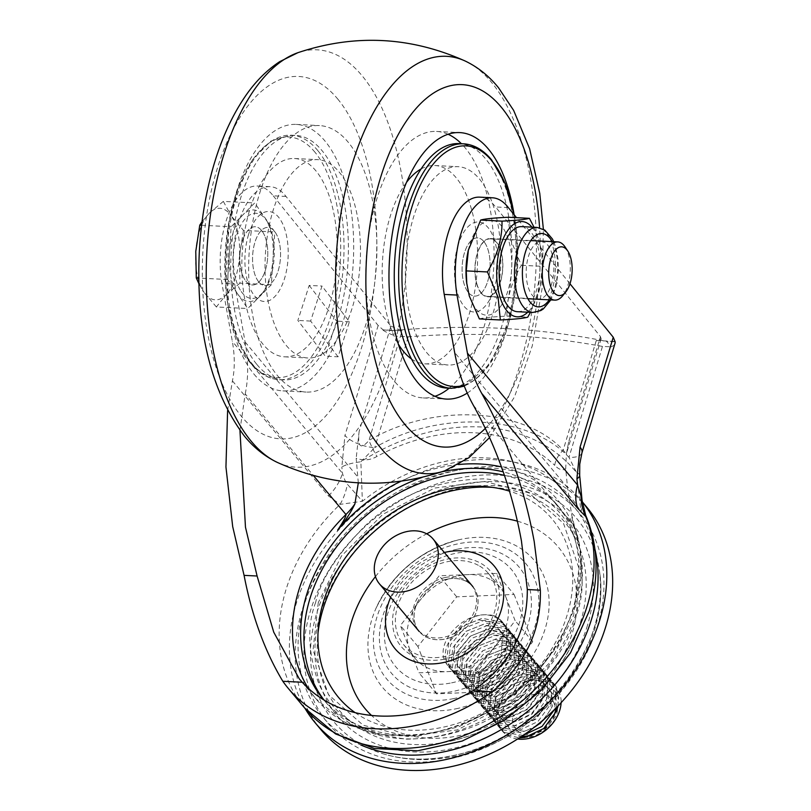 <?xml version="1.0" encoding="UTF-8"?>
<svg xmlns="http://www.w3.org/2000/svg" width="811" height="811" viewBox="0 0 811 811"><rect width="100%" height="100%" fill="white"/><g stroke="black" fill="none" stroke-linecap="round" stroke-linejoin="round"><path stroke-width="0.61" stroke-dasharray="4.05 3.04" d="M479.595 197.144A69.939 33.484 -87.1 0 1 494.598 205.751A69.939 33.484 -87.1 0 1 495.562 206.957L600.464 336.595L568.673 441.914L566.382 453.846L565.723 468.758L567.538 487.705L571.674 514.833L578.486 542.184L574.087 525.933L473.36 405.287M323.863 699.923A152.022 118.497 -39.9 0 0 460.202 724.953A152.022 118.497 -39.9 0 0 573.144 608.321A152.022 118.497 -39.9 0 0 556.539 504.219A152.022 118.497 -39.9 0 0 503.236 471.86M441.813 471.82A152.022 118.497 -39.9 0 0 422.166 477.375M355.096 712.626A139.137 108.461 -39.9 0 0 567.355 614.353A139.137 108.461 -39.9 0 0 509.511 491.162M318.267 602.593L313.056 649.986L328.445 694.642L363.156 725.206L407.467 736.51L457.171 729.91L509.034 703.674L550.527 661.867L573.671 615.377L578.872 567.984L563.493 523.328L528.772 492.764L484.471 481.45L434.757 488.06L382.893 514.286L341.401 556.103L318.267 602.593M504.432 475.327A152.022 118.497 140.1 0 1 559.843 508.183A152.022 118.497 140.1 0 1 576.459 612.285A152.022 118.497 140.1 0 1 462.858 729.16A152.022 118.497 140.1 0 1 326.448 703.036A152.022 118.497 140.1 0 1 324.055 700.045M483.812 241.475A29.145 13.949 92.9 0 0 477.557 237.887A29.145 13.949 92.9 0 0 462.909 259.429A29.145 13.949 92.9 0 0 468.393 292.518A29.145 13.949 92.9 0 0 474.648 296.106A29.145 13.949 92.9 0 0 489.297 274.564A29.145 13.949 92.9 0 0 483.812 241.475M481.176 293.156A29.145 13.949 -87.1 0 1 475.692 260.067A29.145 13.949 -87.1 0 1 490.341 238.525A29.145 13.949 -87.1 0 1 496.585 242.114A29.145 13.949 -87.1 0 1 502.07 275.203A29.145 13.949 -87.1 0 1 487.421 296.745A29.145 13.949 -87.1 0 1 481.176 293.156M239.944 430.347L245.216 393.872L313.411 475.56M261.487 230.354A29.145 13.949 92.9 0 0 255.232 226.766A29.145 13.949 92.9 0 0 240.593 248.298A29.145 13.949 92.9 0 0 246.078 281.387A29.145 13.949 92.9 0 0 252.322 284.975A29.145 13.949 92.9 0 0 266.971 263.443A29.145 13.949 92.9 0 0 261.487 230.354M258.851 282.025A29.145 13.949 -87.1 0 1 253.367 248.936A29.145 13.949 -87.1 0 1 268.015 227.404A29.145 13.949 -87.1 0 1 274.26 230.993A29.145 13.949 -87.1 0 1 279.744 264.082A29.145 13.949 -87.1 0 1 265.106 285.614A29.145 13.949 -87.1 0 1 258.851 282.025M568.673 441.914L566.342 454.099L563.189 450.146C523.176 407.193 433.338 402.692 368.975 440.424C360.713 450.004 357.428 447.003 359.131 431.432L390.922 326.113L286.009 196.465A69.939 33.484 92.9 0 0 285.046 195.258A69.939 33.484 92.9 0 0 270.053 186.662A69.939 33.484 92.9 0 0 234.683 283.951L245.115 342.009C248.46 361.057 248.49 378.342 245.216 393.872M286.009 196.465L273.236 195.826A69.939 33.484 92.9 0 0 272.273 194.62A69.939 33.484 92.9 0 0 257.28 186.013A69.939 33.484 92.9 0 0 221.9 283.313L234.683 283.951M600.464 336.595L601.154 338.795L596.278 340.519L615.235 341.461M508.335 207.596L495.562 206.957M569.971 283.769L516.495 217.672M596.278 340.519L563.189 450.146A20.397 12.733 133.7 0 0 554.704 465.332C558.901 469.67 562.581 470.806 565.723 468.758M358.3 482.849L356.181 458.276C363.561 460.851 370.485 460.232 376.943 456.431A176.22 137.363 140.1 0 1 554.704 465.332M601.154 338.795L566.382 453.846M615.133 341.796L606.638 341.38L611.17 346.804A23.316 9.418 -163.2 0 0 614.991 343.388M273.236 195.826L378.149 325.475L383.116 329.854L394.44 330.422A861.17 671.265 -39.9 0 1 604.377 340.924A861.17 671.265 140.1 0 1 606.638 341.38M227.617 410.498L232.412 380.886C234.906 369.056 234.886 355.887 232.331 341.37L221.9 283.313M232.412 380.886L328.455 495.926L340.083 504.371L362.385 501.279L360.854 461.804A23.316 6.326 -6 0 0 341.836 466.984L344.959 435.385A23.316 9.418 16.8 0 0 374.763 447.621L360.854 461.804A187.676 146.294 140.1 0 1 576.56 472.59L568.977 457.343L602.461 346.429L611.17 346.804M602.461 346.429A861.17 671.265 -39.9 0 0 408.227 336.778L396.64 336.21L391.977 330.635A861.17 671.265 140.1 0 1 394.44 330.422L402.074 330.797L368.975 440.424A20.397 3.244 61.7 0 0 376.943 456.431M359.131 431.432L356.181 458.276M338.055 356.81L310.633 321.075L321.987 286.05L349.409 321.785L338.055 356.81L325.282 356.171L297.86 320.436L309.204 285.411L321.987 286.05M581.933 452.873A23.316 9.418 16.8 0 1 568.977 457.343C529.005 414.34 439.116 409.849 374.763 447.621L408.227 336.778M579.672 475.297A23.316 6.326 -6 0 0 576.56 472.59L581.021 512.217L585.684 515.279M390.922 326.113L402.074 330.797M310.633 321.075L297.86 320.436M349.409 321.785L336.626 321.146L325.282 356.171M309.204 285.411L336.626 321.146M582.186 501.603L581.021 512.217A167.319 130.419 140.1 0 0 362.385 501.279L347.382 484.258C345.658 482.261 344.026 478.612 342.485 473.31L341.836 466.984M328.455 495.926A46.622 36.343 -39.9 0 0 342.485 473.31L232.331 341.37M304.622 707.962A171.942 134.028 -39.9 0 1 285.837 590.226A171.942 134.028 -39.9 0 1 340.083 504.371A46.622 33.869 -78.3 0 0 347.382 484.258M383.116 329.854L391.977 330.635M383.015 330.189A23.316 9.418 -163.2 0 0 396.64 336.21M444.499 659.15A58.422 45.538 140.1 0 1 392.575 619.959A58.422 45.538 140.1 0 1 447.611 559.043A58.422 45.538 140.1 0 1 499.535 598.234A58.422 45.538 140.1 0 1 444.499 659.15M492.399 487.36A146.862 114.483 140.1 0 1 580.494 622.311A146.862 114.483 140.1 0 1 575.161 637.091A146.862 114.483 140.1 0 1 450.561 741.122A146.862 114.483 140.1 0 1 447.804 741.71A146.862 114.483 140.1 0 1 318.013 632.955M587.448 625.453A152.022 118.497 140.1 0 1 413.955 751.909A152.022 118.497 140.1 0 1 320.842 612.112A152.022 118.497 140.1 0 1 494.335 485.657A152.022 118.497 140.1 0 1 587.448 625.453M517.418 521.179A125.948 98.182 140.1 0 1 572.181 633.401A125.948 98.182 140.1 0 1 483.498 728.136A125.948 98.182 140.1 0 1 371.489 715.414M390.659 597.302A64.556 50.312 140.1 0 1 444.347 552.484M375.452 576.591A125.948 98.182 140.1 0 1 426.687 533.82M320.791 729.525A173.351 135.123 140.1 0 1 315.509 578.111A173.351 135.123 140.1 0 1 458.539 469.985A173.351 135.123 140.1 0 1 586.921 507.341M305.108 708.54A173.341 135.113 140.1 0 1 452.69 462.99A173.341 135.113 140.1 0 1 581.061 500.336A173.341 135.113 140.1 0 1 582.197 501.705L581.061 500.336M446.993 579.196A34.903 27.209 -39.9 0 0 418.192 600.961A34.903 27.209 -39.9 0 0 419.257 631.455A34.903 27.209 -39.9 0 0 445.138 639.017A34.903 27.209 -39.9 0 0 473.948 617.222A34.903 27.209 -39.9 0 0 472.843 586.718A34.903 27.209 -39.9 0 0 446.993 579.196M445.543 577.452A34.903 27.209 140.1 0 1 471.394 584.974A34.903 27.209 140.1 0 1 472.499 615.478A34.903 27.209 140.1 0 1 443.678 637.274A34.903 27.209 140.1 0 1 417.797 629.711A34.903 27.209 140.1 0 1 416.742 599.217A34.903 27.209 140.1 0 1 445.543 577.452M565.095 246.99A29.145 13.949 -87.1 0 1 567.345 286.982A29.145 13.949 -87.1 0 1 562.662 295.792M242.722 239.904A29.145 13.949 92.9 0 0 240.897 269.394A29.145 13.949 92.9 0 0 252.322 284.975A29.145 13.949 92.9 0 0 264.842 271.837A29.145 13.949 92.9 0 0 266.667 242.347A29.145 13.949 92.9 0 0 255.232 226.766A29.145 13.949 92.9 0 0 242.722 239.904M241.202 291.484A42.638 20.407 92.9 0 0 264.305 290.561A42.638 20.407 92.9 0 0 267.711 222.407A42.638 20.407 92.9 0 0 266.363 220.257A42.638 20.407 92.9 0 0 237.603 232.504A42.638 20.407 92.9 0 0 241.202 291.484M237.704 294.038A45.842 21.948 92.9 0 0 259.53 296.644A45.842 21.948 92.9 0 0 262.531 293.035A45.842 21.948 92.9 0 0 273.054 258.354A45.842 21.948 92.9 0 0 266.201 219.761A45.842 21.948 92.9 0 0 264.751 217.449A45.842 21.948 92.9 0 0 242.925 214.844A45.842 21.948 92.9 0 0 229.401 253.133A45.842 21.948 92.9 0 0 237.704 294.038L227.658 279.531L231.135 226.735L254.705 202.953L274.797 231.956L271.31 284.752L247.74 308.535L237.704 294.038M202.051 221.738L209.289 213.161A45.842 21.948 92.9 0 0 200.195 228.935A45.842 21.948 92.9 0 0 195.765 251.451A45.842 21.948 92.9 0 0 204.068 292.355L198.877 283.647M227.658 279.531L198.776 278.082M201.615 225.255L231.135 226.735M223.339 201.381L231.125 215.767A45.842 21.948 92.9 0 0 209.289 213.161L223.339 201.381L254.705 202.953M243.432 230.385L239.427 256.671A45.842 21.948 92.9 0 0 231.125 215.767L243.432 230.385L274.797 231.956M239.944 283.181L225.894 294.961A45.842 21.948 92.9 0 0 239.427 256.671L239.944 283.181L271.31 284.752M216.375 306.974L204.068 292.355A45.842 21.948 92.9 0 0 225.894 294.961L216.375 306.974L247.74 308.535M476.929 284.083A28.79 13.787 92.9 0 0 487.441 296.39A28.79 13.787 92.9 0 0 500.509 281.245A28.79 13.787 92.9 0 0 500.833 251.187A28.79 13.787 92.9 0 0 490.32 238.88A28.79 13.787 92.9 0 0 477.253 254.025A28.79 13.787 92.9 0 0 476.929 284.083M551.977 253.742A28.79 13.787 -87.1 0 1 551.652 283.809A28.79 13.787 -87.1 0 1 538.585 298.955A28.79 13.787 -87.1 0 1 528.073 286.648A28.79 13.787 -87.1 0 1 528.397 256.58A28.79 13.787 -87.1 0 1 541.464 241.435A28.79 13.787 -87.1 0 1 551.977 253.742M517.489 311.708A42.588 20.387 92.9 0 0 529.928 304.074A42.588 20.387 92.9 0 0 539.619 256.925A42.588 20.387 92.9 0 0 521.747 226.634M532.016 227.171A47.697 22.83 -87.1 0 1 539.406 241.921A47.697 22.83 -87.1 0 1 541.981 255.059A47.697 22.83 -87.1 0 1 540.461 285.452A47.697 22.83 -87.1 0 1 531.175 308.261A47.697 22.83 -87.1 0 1 527.758 312.205M468.261 250.457A47.616 22.799 -87.1 0 1 487.979 220.399A47.616 22.799 -87.1 0 1 508.649 240.431A47.616 22.799 -87.1 0 1 500.428 306.659A47.616 22.799 -87.1 0 1 469.113 294.839A47.616 22.799 -87.1 0 1 466.649 282.664M508.233 217.257L510.454 239.357L521.361 265.288C511.457 281.934 506.652 298.884 506.936 316.118C492.682 316.797 483.498 317.73 479.392 318.926M534.033 227.273L539.234 240.796L541.849 253.853L542.285 266.332L521.361 265.288M506.936 316.118L527.748 317.162M542.285 266.332L540.298 286.222L530.424 312.336M458.093 245.064A45.051 21.562 92.9 0 0 464.064 306.294A45.051 21.562 92.9 0 0 494.102 288.929A45.051 21.562 92.9 0 0 488.141 227.698A45.051 21.562 92.9 0 0 458.093 245.064M446.983 388.084A122.4 58.595 92.9 0 0 508.436 298.053A122.4 58.595 92.9 0 0 485.799 159.068A122.4 58.595 92.9 0 0 459.219 143.598M426.576 352.461A99.287 47.525 92.9 0 0 448.138 365.011A99.287 47.525 92.9 0 0 497.995 291.97A99.287 47.525 92.9 0 0 479.625 179.231A99.287 47.525 92.9 0 0 458.063 166.681A99.287 47.525 92.9 0 0 408.217 239.721A99.287 47.525 92.9 0 0 426.576 352.461M411.522 358.989A99.287 47.525 92.9 0 0 424.934 363.845A99.287 47.525 92.9 0 0 474.78 290.804A99.287 47.525 92.9 0 0 456.421 178.065A99.287 47.525 92.9 0 0 434.858 165.515A99.287 47.525 92.9 0 0 421.021 169.012M406.443 182.475A99.287 47.525 92.9 0 0 398.353 344.138M448.057 134.251A133.409 63.866 92.9 0 0 436.561 131.443A133.409 63.866 92.9 0 0 369.583 229.584A133.409 63.866 92.9 0 0 394.258 381.069A133.409 63.866 92.9 0 0 423.23 397.927A133.409 63.866 92.9 0 0 434.939 396.285M449.152 388.195A133.409 63.866 92.9 0 0 493.382 272.932A133.409 63.866 92.9 0 0 465.534 148.301A133.409 63.866 92.9 0 0 461.388 143.709M467.217 393.092A133.409 63.866 92.9 0 0 514.083 214.56M253.914 374.043A133.409 63.866 92.9 0 0 282.887 390.902A133.409 63.866 92.9 0 0 349.865 292.761A133.409 63.866 92.9 0 0 325.191 141.276A133.409 63.866 92.9 0 0 296.228 124.418A133.409 63.866 92.9 0 0 229.239 222.559A133.409 63.866 92.9 0 0 253.914 374.043M277.129 375.199A133.409 63.866 92.9 0 0 306.092 392.068A133.409 63.866 92.9 0 0 373.08 293.927A133.409 63.866 92.9 0 0 348.406 142.442A133.409 63.866 92.9 0 0 319.433 125.583A133.409 63.866 92.9 0 0 252.454 223.724A133.409 63.866 92.9 0 0 277.129 375.199M286.242 345.435A99.287 47.525 92.9 0 0 307.805 357.986A99.287 47.525 92.9 0 0 357.651 284.945A99.287 47.525 92.9 0 0 339.292 172.206A99.287 47.525 92.9 0 0 317.73 159.655A99.287 47.525 92.9 0 0 267.873 232.696A99.287 47.525 92.9 0 0 286.242 345.435M316.077 171.05A99.287 47.525 92.9 0 0 294.515 158.5A99.287 47.525 92.9 0 0 244.669 231.54A99.287 47.525 92.9 0 0 263.028 344.28A99.287 47.525 92.9 0 0 284.59 356.83A99.287 47.525 92.9 0 0 334.446 283.779A99.287 47.525 92.9 0 0 316.077 171.05M256.854 364.433A122.4 58.595 92.9 0 0 283.434 379.903A122.4 58.595 92.9 0 0 344.888 289.862A122.4 58.595 92.9 0 0 322.251 150.887A122.4 58.595 92.9 0 0 295.67 135.417A122.4 58.595 92.9 0 0 234.217 225.458A122.4 58.595 92.9 0 0 256.854 364.433M248.551 234.572A45.051 21.562 92.9 0 0 254.522 295.812A45.051 21.562 92.9 0 0 284.56 278.447A45.051 21.562 92.9 0 0 278.589 217.206A45.051 21.562 92.9 0 0 248.551 234.572M258.77 281.934A29.145 13.949 92.9 0 0 265.106 285.614A29.145 13.949 92.9 0 0 279.734 264.173A29.145 13.949 92.9 0 0 274.341 231.084A29.145 13.949 92.9 0 0 268.015 227.404A29.145 13.949 92.9 0 0 253.387 248.845A29.145 13.949 92.9 0 0 258.77 281.934M468.322 292.416A29.145 13.949 92.9 0 0 474.648 296.106A29.145 13.949 92.9 0 0 489.276 274.665A29.145 13.949 92.9 0 0 483.883 241.577A29.145 13.949 92.9 0 0 477.557 237.887A29.145 13.949 92.9 0 0 462.929 259.327A29.145 13.949 92.9 0 0 468.322 292.416M491.344 580.078A55.371 43.155 140.1 0 1 500.265 587.63A55.371 43.155 140.1 0 1 505.851 597.068A55.371 43.155 140.1 0 1 495.764 645.576A55.371 43.155 140.1 0 1 447.682 671.62A55.371 43.155 140.1 0 1 424.183 666.155A55.371 43.155 140.1 0 1 415.262 658.603A55.371 43.155 140.1 0 1 409.687 649.165A55.371 43.155 140.1 0 1 419.763 600.657A55.371 43.155 140.1 0 1 467.846 574.614A55.371 43.155 140.1 0 1 491.344 580.078M479.646 566.068A55.371 43.155 140.1 0 1 488.567 573.62A55.371 43.155 140.1 0 1 479.2 637.152A55.371 43.155 140.1 0 1 412.485 652.145A55.371 43.155 140.1 0 1 403.564 644.593A55.371 43.155 140.1 0 1 412.931 581.051A55.371 43.155 140.1 0 1 479.646 566.068M467.278 581.923A34.974 27.26 140.1 0 1 472.914 586.688A34.974 27.26 140.1 0 1 466.994 626.822A34.974 27.26 140.1 0 1 424.852 636.29A34.974 27.26 140.1 0 1 419.216 631.516A34.974 27.26 140.1 0 1 425.136 591.391A34.974 27.26 140.1 0 1 467.278 581.923M547.952 696.081A23.316 18.177 140.1 0 1 549.807 723.665A23.316 18.177 140.1 0 1 519.669 732.323A23.316 18.177 140.1 0 1 517.813 704.749A23.316 18.177 140.1 0 1 547.952 696.081M517.59 739.014A34.974 27.26 -39.9 0 1 507.919 735.78A34.974 27.26 -39.9 0 1 502.283 731.015A34.974 27.26 -39.9 0 1 499.88 703.218C508.233 684.656 535.361 673.789 549.858 684.362L558.799 697.419L556.843 714.896L544.657 730.143L527.221 736.966M521.23 736.652L518.361 735.912C535.706 743.423 562.722 720.766 561.1 699.498A34.974 27.26 -39.9 0 1 561.121 702.671M502.404 622.027L502.161 621.723A34.974 27.26 140.1 0 0 496.525 616.958A34.974 27.26 140.1 0 0 493.676 615.529L496.596 617.039L502.404 622.027L507.057 631.059L505.588 650.3L492.885 667.585L473.969 676.516L456.228 673.86L450.764 669.298L446.577 660.823L448.868 642.565L462.392 626.254L482.119 618.306L500.691 621.946L506.5 626.923L511.153 635.966L509.683 655.197L496.981 672.491L478.064 681.422L460.324 678.766L454.859 674.205L450.673 665.73L452.964 647.472L466.487 631.161L486.215 623.213L504.787 626.852L510.595 631.83L515.249 640.872L513.779 660.103L501.076 677.398L482.16 686.329L464.419 683.673L458.955 679.111L454.768 670.626L457.059 652.379L470.583 636.067L490.31 628.12L508.882 631.759L514.691 636.736L519.344 645.779L517.874 665.01L505.172 682.304L486.255 691.225L468.505 688.569L463.051 684.008L458.864 675.533L461.155 657.285L474.678 640.974L494.406 633.026L512.978 636.655L518.787 641.643L523.44 650.675L521.96 669.916L509.267 687.201L490.351 696.132L472.6 693.476L467.146 688.914L462.959 680.439L465.25 662.182L478.774 645.88L498.501 637.922L517.073 641.562L522.882 646.549L527.535 655.582L526.055 674.823L513.363 692.107L494.446 701.039L476.696 698.383L471.242 693.821L467.055 685.346L469.346 667.088L482.869 650.777L502.597 642.829L521.169 646.468L526.978 651.446L531.631 660.489L530.151 679.719L517.459 697.014L498.542 705.945L480.791 703.289L475.337 698.727L471.15 690.252L473.442 671.995L486.955 655.683L506.693 647.736L525.254 651.375L531.073 656.352L535.726 665.395L534.246 684.626L521.554 701.92L502.638 710.852L484.887 708.196L479.433 703.634L475.246 695.159L477.537 676.901L491.05 660.59L510.788 652.642L529.35 656.281L535.169 661.259L539.822 670.302L538.342 689.532L525.65 706.827L506.733 715.748L488.982 713.102L483.518 708.54L479.331 700.055L481.633 681.808L495.146 665.496L514.884 657.549L533.445 661.178L539.264 666.166L543.917 675.198L542.437 694.439L529.735 711.723L510.829 720.655L493.078 717.999L487.614 713.437L483.427 704.962L485.728 686.704L499.241 670.403L518.979 662.455L537.541 666.084L543.35 671.072L548.013 680.105L546.533 699.346L533.831 716.63L514.924 725.561L497.173 722.905L491.709 718.343L487.523 709.868L489.824 691.611L503.337 675.299L523.075 667.352L541.636 670.991L547.445 675.979L552.109 685.011L550.628 704.242L537.926 721.537L519.02 730.468L501.269 727.812L495.805 723.25L491.618 714.775L493.919 696.517L507.433 680.206L527.17 672.258L545.732 675.898L551.541 680.875L556.194 689.918L554.623 709.412M502.161 621.723A34.974 27.26 140.1 0 1 496.241 661.857A34.974 27.26 140.1 0 1 454.109 671.326A34.974 27.26 140.1 0 1 448.473 666.551A34.974 27.26 140.1 0 1 446.902 664.412C429.942 641.805 473.36 601.539 498.329 619.117L504.138 624.105L508.801 633.138L507.321 652.368L494.619 669.663L475.712 678.594L457.962 675.938L452.497 671.376L448.311 662.901L450.612 644.644L464.125 628.332L483.863 620.385L502.425 624.024L508.233 629.001L512.887 638.044L511.417 657.275L498.714 674.57L479.808 683.501L462.057 680.845L456.593 676.283L452.406 667.808L454.707 649.55L468.221 633.239L487.948 625.291L506.52 628.93L512.329 633.908L516.982 642.951L515.512 662.182L502.81 679.476L483.893 688.407L466.153 685.751L460.689 681.189L456.502 672.704L458.793 654.457L472.316 638.145L492.044 630.198L510.616 633.837L516.425 638.815L521.078 647.857L519.608 667.088L506.905 684.383L487.989 693.304L470.248 690.648L464.784 686.086L460.597 677.611L462.888 659.363L476.412 643.052L496.139 635.104L514.711 638.733L520.52 643.721L525.173 652.754L523.703 671.995L511.001 689.279L492.084 698.21L474.344 695.554L468.88 690.992L464.693 682.517L466.984 664.26L480.507 647.959L500.235 640.001L518.807 643.64L524.616 648.628L529.269 657.66L527.799 676.901L515.097 694.186L496.18 703.117L478.429 700.461L472.975 695.899L468.788 687.424L471.079 669.166L484.603 652.855L504.33 644.907L522.902 648.547L528.711 653.524L533.364 662.567L531.884 681.798L519.192 699.092L500.275 708.023L482.525 705.367L477.071 700.805L472.884 692.33L475.175 674.073L488.698 657.762L508.426 649.814L526.998 653.453L532.807 658.431L537.46 667.473L535.98 686.704L523.288 703.999L504.371 712.93L486.62 710.274L481.166 705.712L476.98 697.227L479.271 678.979L492.784 662.668L512.522 654.72L531.093 658.36L536.902 663.337L541.555 672.38L540.075 691.611L527.383 708.905L508.467 717.826L490.716 715.18L485.262 710.618L481.075 702.133L483.366 683.886L496.879 667.575L516.617 659.627L535.179 663.256L540.998 668.244L545.651 677.276L544.171 696.517L531.479 713.802L512.562 722.733L494.811 720.077L489.357 715.515L485.171 707.04L487.462 688.782L500.975 672.481L520.713 664.533L539.274 668.163L545.093 673.15L549.746 682.183L548.266 701.424L535.574 718.708L516.658 727.639L498.907 724.983L493.443 720.421L489.256 711.946L491.557 693.689L505.071 677.378L524.808 669.43L543.37 673.069L549.189 678.057L553.842 687.089L552.362 706.32L545.012 718.394M523.136 735.364L505.365 732.718L499.9 728.156L495.714 719.681L498.015 701.424L511.528 685.113L531.256 677.165L549.828 680.804L555.636 685.782L560.289 694.824L561.1 699.498M499.88 703.218L497.447 721.76L501.634 730.235L507.098 734.796L519.324 737.909M558.09 705.894L557.938 691.996L553.274 682.953L547.466 677.976L528.904 674.336L509.166 682.284L495.653 698.595L493.352 716.853L497.538 725.328L503.002 729.89L520.753 732.546L533.425 727.923M505.851 597.068L515.157 620.729L476.381 670.423L418.993 672.816L400.381 625.504L439.156 575.81L496.545 573.418L505.851 597.068M514.093 594.443L532.705 641.744L493.929 691.448L436.541 693.841L417.929 646.529L456.705 596.825L514.093 594.443L496.545 573.418M456.705 596.825L439.156 575.81M532.705 641.744L515.157 620.729M493.929 691.448L476.381 670.423M436.541 693.841L418.993 672.816M417.929 646.529L400.381 625.504M493.676 615.529C477.537 612.437 464.308 618.722 453.988 634.395C445.665 644.451 443.303 654.457 446.902 664.412M518.361 735.912L521.432 736.51M531.529 735.648L544.333 728.795L553.639 717.005M556.518 707.496L555.93 698.372L547.192 686.684L531.742 683.582L515.33 690.08L504.067 703.502L502.1 718.536L510.018 729.251L524.646 731.37L540.238 723.888L550.679 709.483L551.835 693.466L543.096 681.777L527.647 678.675L511.234 685.173L499.971 698.606L498.005 713.639L505.922 724.345L520.55 726.463L536.142 718.982L546.594 704.577L547.739 688.569L539.001 676.871L523.551 673.779L507.139 680.277L495.876 693.699L493.909 708.733L501.827 719.448L516.455 721.557L532.046 714.075L542.498 699.68L543.644 683.663L534.905 671.964L519.466 668.872L503.043 675.37L491.78 688.792L489.814 703.826L497.731 714.542L512.359 716.65L527.951 709.179L538.403 694.774L539.548 678.756L530.81 667.058L515.37 663.966L498.958 670.464L487.685 683.886L485.718 698.92L493.635 709.635L508.264 711.754L523.855 704.272L534.307 689.867L535.453 673.85L526.714 662.161L511.275 659.059L494.862 665.557L483.589 678.979L481.622 694.013L489.54 704.729L504.168 706.847L519.76 699.366L530.212 684.96L531.357 668.943L522.629 657.255L507.179 654.153L490.767 660.651L479.494 674.073L477.527 689.107L485.444 699.822L500.073 701.941L515.664 694.459L526.116 680.054L527.272 664.047L518.533 652.348L503.084 649.256L486.671 655.754L475.408 669.176L473.431 684.21L481.349 694.926L495.977 697.034L511.579 689.553L522.02 675.157L523.176 659.14L514.438 647.442L498.988 644.35L482.575 650.848L471.313 664.27L469.336 679.304L477.253 690.019L491.882 692.128L507.483 684.656L517.925 670.251L519.081 654.234L510.342 642.535L494.892 639.443L478.48 645.941L467.217 659.363L465.24 674.397L473.158 685.113L487.786 687.231L503.388 679.75L513.829 665.344L514.985 649.327L506.246 637.628L490.797 634.537L474.384 641.035L463.122 654.457L461.145 669.491L469.072 680.206L483.701 682.325L499.292 674.843L509.734 660.438L510.889 644.421L502.151 632.732L486.701 629.63L470.289 636.128L459.026 649.55L457.049 664.584L464.977 675.299L479.605 677.418L495.197 669.937L505.638 655.531L506.794 639.524L498.055 627.826L482.606 624.723L466.193 631.222L454.93 644.654L452.954 659.688L460.881 670.393L475.51 672.512L491.101 665.03L501.543 650.625L502.698 634.618L493.96 622.919L478.51 619.827L462.098 626.325L453.988 634.395M315.641 602.461C307.065 624.997 307.896 651.466 318.125 681.858C331.223 714.572 360.733 733.671 406.666 739.135C454.484 738.355 494.477 722.743 526.653 692.29C554.653 663.814 571.197 638.216 576.297 615.508C584.863 592.973 584.032 566.504 573.803 536.112C560.705 503.388 531.195 484.299 485.262 478.835C437.443 479.605 397.451 495.227 365.285 525.68C337.275 554.156 320.73 579.753 315.641 602.461M578.486 542.184A155.641 121.315 -39.9 0 0 501.462 466.903M458.529 464.541A155.641 121.315 -39.9 0 0 400.857 481.278M308.271 688.265A157.364 122.664 -39.9 0 0 315.803 698.626A157.364 122.664 -39.9 0 0 457.009 725.663A157.364 122.664 -39.9 0 0 574.604 604.682A157.364 122.664 -39.9 0 0 574.087 525.933A61.2 47.707 -39.9 0 1 571.674 514.833M567.538 487.705L454.657 352.501M245.115 342.009L357.986 477.213M378.149 325.475L344.959 435.385M455.904 708.814A98.932 77.116 -39.9 0 0 549.108 605.645A98.932 77.116 -39.9 0 0 461.175 539.274A98.932 77.116 -39.9 0 0 458.347 539.893A98.932 77.116 -39.9 0 0 375.767 608.828A98.932 77.116 -39.9 0 0 455.904 708.814M459.705 484.735A158.317 123.404 140.1 0 1 599.41 570.812A158.317 123.404 140.1 0 1 451.271 756.045A158.317 123.404 140.1 0 1 381.018 753.145A158.317 123.404 140.1 0 1 316.31 614.637A158.317 123.404 140.1 0 1 459.705 484.735M453.724 698.595A90.366 70.445 140.1 0 1 373.405 637.963A90.366 70.445 140.1 0 1 458.539 543.725A90.366 70.445 140.1 0 1 538.859 604.357A90.366 70.445 140.1 0 1 453.724 698.595M458.296 478.155A163.812 127.692 -39.9 0 0 303.963 648.982A163.812 127.692 -39.9 0 0 449.568 758.883A163.812 127.692 -39.9 0 0 603.901 588.066A163.812 127.692 -39.9 0 0 458.296 478.155M451.565 682.852A75.565 58.899 -39.9 0 0 522.76 604.053A75.565 58.899 -39.9 0 0 455.589 553.355A75.565 58.899 -39.9 0 0 384.394 632.154A75.565 58.899 -39.9 0 0 451.565 682.852M457.607 549.159A82.996 64.698 140.1 0 1 531.377 604.844A82.996 64.698 140.1 0 1 453.187 691.398A82.996 64.698 140.1 0 1 379.416 635.712A82.996 64.698 140.1 0 1 457.607 549.159M594.99 549.463A163.802 127.682 -39.9 0 0 452.447 471.161A163.802 127.682 -39.9 0 0 305.909 599.714A163.802 127.682 -39.9 0 0 360.783 744.985M552.179 241.627A36.728 17.578 -87.1 0 1 555.282 249.21A36.728 17.578 -87.1 0 1 549.27 299.837M532.827 312.448A42.567 20.376 92.9 0 0 545.256 304.824A42.567 20.376 92.9 0 0 552.605 245.621A42.567 20.376 -87.1 0 0 537.085 227.425M463.902 385.215A120.484 57.672 92.9 0 0 508.031 324.846A120.484 57.672 92.9 0 0 514.042 214.641M451.362 388.307A122.4 58.595 92.9 0 0 512.816 298.266A122.4 58.595 92.9 0 0 490.179 159.291A122.4 58.595 92.9 0 0 463.598 143.821M485.333 428.38A181.451 86.858 92.9 0 0 539.579 227.779M444.783 470.806A208.954 100.027 92.9 0 0 533.293 300.425A208.954 100.027 92.9 0 0 491.811 82.702A208.954 100.027 92.9 0 0 465.281 61.068M277.372 462.432A208.954 100.027 92.9 0 0 397.441 332.53A208.954 100.027 92.9 0 0 362.497 76.234A208.954 100.027 92.9 0 0 297.88 52.695M338.025 99.368A181.451 86.858 92.9 0 0 217.044 169.317A181.451 86.858 92.9 0 0 241.08 415.952A181.451 86.858 92.9 0 0 362.071 346.003A181.451 86.858 92.9 0 0 338.025 99.368M317.871 150.664A122.4 58.595 92.9 0 0 291.291 135.194A122.4 58.595 92.9 0 0 229.837 225.235A122.4 58.595 92.9 0 0 252.474 364.22A122.4 58.595 92.9 0 0 279.055 379.69A122.4 58.595 92.9 0 0 340.508 289.649A122.4 58.595 92.9 0 0 317.871 150.664M314.962 152.215A120.484 57.672 92.9 0 0 234.622 198.665A120.484 57.672 92.9 0 0 250.589 362.426A120.484 57.672 92.9 0 0 330.929 315.986A120.484 57.672 92.9 0 0 314.962 152.215M575.07 528.042L575.171 528.336C583.514 552.859 583.565 579.013 575.303 606.821L558.15 645.08L531.428 679.547L497.255 707.587L458.286 726.98L417.553 736.185L378.19 734.391L343.296 721.577L315.803 698.626L299.472 679.06M323.143 699.072L326.448 703.036M490.341 238.525L530.81 240.553M270.053 186.662L257.28 186.013M487.421 296.745L527.9 298.762M556.539 504.219L559.843 508.183M599.41 570.812C612.133 650.726 539.133 741.041 454.312 756.45C428.725 761.63 404.294 760.525 381.018 753.145C402.378 760.019 425.623 760.961 450.744 755.974C536.446 741.264 612.68 645.607 599.41 570.812M458.347 539.893C420.23 550.172 392.696 573.154 375.767 608.828C392.879 573.367 420.402 550.385 458.347 539.893M575.161 637.091C555.119 686.643 502.881 730.255 450.561 741.122M471.394 584.974L472.843 586.718M417.797 629.711L419.257 631.455M267.711 222.407L266.201 219.761M264.305 290.561L262.531 293.035M538.585 298.955L487.441 296.39M541.464 241.435L490.32 238.88M553.741 241.698L555.768 247.294L558.009 259.003L558.323 270.925L556.032 286.496L550.821 299.918M541.981 255.059L541.849 253.863M540.461 285.452L540.298 286.222M434.858 165.515L458.063 166.681M423.23 397.927L446.435 399.083M282.887 390.902L306.092 392.068M294.515 158.5L317.73 159.655M283.434 379.903L279.055 379.69C268.644 379.001 259.297 373.618 251.004 363.521L236.731 338.106L227.729 304.084L228.347 225.144L237.897 188.75L252.505 159.716L270.823 141.114L291.291 135.194L295.67 135.417M284.59 356.83L307.805 357.986M296.228 124.418L319.433 125.583M489.58 437.565L514.529 396.832L532.259 345.932L542.083 288.544L543.37 229.219M436.561 131.443L459.766 132.599M424.934 363.845L448.138 365.011M464.287 386.208L490.168 363.774L509.014 321.744L517.55 268.482L514.113 214.733M500.265 587.63L488.567 573.62M555.636 685.782L553.274 682.953M551.541 680.875L549.189 678.057M547.445 675.979L545.093 673.15M543.35 671.072L540.998 668.244M539.264 666.166L536.902 663.337M535.169 661.259L532.807 658.431M531.073 656.352L528.711 653.524M526.978 651.446L524.616 648.628M522.882 646.549L520.52 643.721M518.787 641.643L516.425 638.815M514.691 636.736L512.329 633.908M510.595 631.83L508.233 629.001M506.5 626.923L504.138 624.105M502.283 731.015L501.634 730.235M499.9 728.156L497.538 725.328M495.805 723.25L493.443 720.421M491.709 718.343L489.357 715.515M487.614 713.437L485.262 710.618M483.518 708.54L481.166 705.712M479.433 703.634L477.071 700.805M475.337 698.727L472.975 695.899M471.242 693.821L468.88 690.992M467.146 688.914L464.784 686.086M463.051 684.008L460.689 681.189M458.955 679.111L456.593 676.283M454.859 674.205L452.497 671.376M450.764 669.298L448.473 666.551M415.262 658.603L403.564 644.593"/><path stroke-width="1.22" d="M313.411 475.56L345.942 514.519C346.277 516.131 343.509 521.331 337.629 530.13C344.584 522.041 350.332 513.322 354.894 503.986L358.3 482.849M503.236 471.86A152.022 118.497 -39.9 0 0 441.813 471.82M422.166 477.375A152.022 118.497 -39.9 0 0 306.538 594.98A152.022 118.497 -39.9 0 0 323.143 699.072A152.022 118.497 -39.9 0 0 323.863 699.923M509.511 491.162A139.137 108.461 -39.9 0 0 323.336 602.137A139.137 108.461 -39.9 0 0 355.096 712.626M324.055 700.045A152.022 118.497 140.1 0 1 309.843 598.944A152.022 118.497 140.1 0 1 504.432 475.327M456.998 295.072L467.43 353.14C470.106 367.657 474.851 381.058 481.683 393.355C506.875 438.69 524.393 488.121 534.226 541.657L540.339 590.185L527.312 589.536L521.453 541.018C512.44 492.013 496.413 446.77 473.36 405.287C464.399 389.148 458.164 371.55 454.657 352.501L444.225 294.434L456.998 295.072A69.939 33.484 -87.1 0 1 492.378 197.783A69.939 33.484 -87.1 0 1 507.372 206.389A69.939 33.484 -87.1 0 1 508.335 207.596L516.495 217.672M444.225 294.434A69.939 33.484 -87.1 0 1 479.595 197.144L492.378 197.783M527.312 589.536C527.464 631.81 509.278 665.557 472.752 690.79A157.364 122.664 140.1 0 1 302.26 682.254L299.249 678.797L273.743 632.185L257.097 576.013L245.469 527.211L239.944 430.347M540.339 590.185C541.373 630.461 525.325 664.321 492.186 691.763A171.942 134.028 140.1 0 1 288.24 688.346L304.622 707.962L335.561 733.935L374.408 748.492L417.726 750.804L462.169 741.061L504.483 720.259L541.545 690.049L570.549 652.733L589.252 611.028C599.37 577.016 598.173 545.104 585.684 515.279L585.826 516.668L577.736 508.396L481.683 393.355M288.24 688.346A171.942 134.028 140.1 0 1 282.836 681.281C264.883 651.426 251.957 616.117 244.07 575.364L232.686 526.572L225.945 466.964L227.617 410.498M467.43 353.14L577.584 485.069L576.935 478.743L580.058 447.155A23.316 9.418 16.8 0 1 581.933 452.873L614.991 343.388A23.316 9.418 -163.2 0 0 615.133 341.796L613.248 337.244L569.971 283.769M492.186 691.763L472.752 690.79M304.622 707.962A171.942 134.028 -39.9 0 0 458.894 737.503A171.942 134.028 -39.9 0 0 587.377 605.32A171.942 134.028 -39.9 0 0 585.826 516.668A46.622 44.97 -63.7 0 1 580.99 495.947L577.584 485.069A46.622 36.343 -39.9 0 0 577.736 508.396M581.933 452.873L579.753 464.125L579.672 475.297L582.186 501.603M576.935 478.743A23.316 6.326 -6 0 0 579.672 475.297M257.097 576.013L244.07 575.364M302.26 682.254L282.836 681.281M580.99 495.947L585.684 515.279M318.013 632.955A146.862 114.483 140.1 0 1 322.93 609.426A146.862 114.483 140.1 0 1 455.62 490.026A146.862 114.483 140.1 0 1 492.399 487.36M371.489 715.414A125.948 98.182 140.1 0 1 351.295 622.351A125.948 98.182 140.1 0 1 375.452 576.591M444.347 552.484A64.556 50.312 140.1 0 1 501.218 610.196A64.556 50.312 140.1 0 1 427.539 663.885A64.556 50.312 140.1 0 1 388.003 604.53A64.556 50.312 140.1 0 1 390.659 597.302M426.687 533.82A125.948 98.182 140.1 0 1 517.418 521.179M314.942 722.51A173.341 135.113 140.1 0 0 443.455 760.039A173.341 135.113 140.1 0 0 586.029 652.764A173.341 135.113 140.1 0 0 582.197 501.705L586.921 507.341A173.351 135.123 140.1 0 1 592.405 658.806A173.351 135.123 140.1 0 1 449.304 767.054A173.351 135.123 140.1 0 1 320.791 729.525L314.942 722.51A173.341 135.113 140.1 0 1 305.108 708.54M565.774 291.97L562.662 295.792A29.145 13.949 -87.1 0 1 554.825 300.111A29.145 13.949 -87.1 0 1 543.39 284.529A29.145 13.949 -87.1 0 1 545.225 255.039A29.145 13.949 -87.1 0 1 557.735 241.901A29.145 13.949 -87.1 0 1 565.095 246.99L567.822 251.096A24.411 11.689 -87.1 0 1 569.697 284.59A24.411 11.689 -87.1 0 1 565.774 291.97A24.411 11.689 -87.1 0 1 551.389 288.219A24.411 11.689 -87.1 0 1 551.166 257.837A24.411 11.689 -87.1 0 1 567.822 251.096M198.776 278.082L196.292 277.96L195.765 251.451L199.77 225.164L202.051 221.738M199.77 225.164L201.615 225.255M198.877 283.647L196.292 277.96M509.278 234.267A42.588 20.387 92.9 0 0 499.586 281.458A42.588 20.387 92.9 0 0 517.489 311.708L532.827 312.448A42.567 20.376 92.9 0 1 517.266 294.261A42.567 20.376 -87.1 0 1 524.616 235.058A42.567 20.376 -87.1 0 1 537.085 227.425L521.747 226.634A42.588 20.387 92.9 0 0 509.278 234.267M527.758 312.205A47.697 22.83 -87.1 0 1 499.809 296.42A47.697 22.83 -87.1 0 1 508.051 230.091A47.697 22.83 -87.1 0 1 532.016 227.171M530.424 312.336L527.748 317.162C523.713 318.348 514.579 319.281 500.336 319.97L479.392 318.926L469.295 295.995L466.649 282.664A47.616 22.799 -87.1 0 1 468.261 250.457L480.68 220.055C484.694 218.869 493.879 217.936 508.233 217.257L529.421 218.321L534.033 227.273M466.801 283.86L466.254 270.894L468.413 249.798M480.68 220.055L502.009 221.129C516.242 220.45 525.376 219.517 529.421 218.321M466.254 270.894L487.462 271.949C497.417 255.313 502.262 238.373 502.009 221.129M500.336 319.97L498.096 297.444L487.462 271.949M514.113 214.733L505.162 183.489L491.659 159.98C483.366 149.893 474.009 144.5 463.598 143.821L459.219 143.598A122.4 58.595 92.9 0 0 397.765 233.639A122.4 58.595 92.9 0 0 420.402 372.624A122.4 58.595 92.9 0 0 446.983 388.084L451.362 388.307L464.287 386.208M421.021 169.012A99.287 47.525 92.9 0 0 406.443 182.475M398.353 344.138A99.287 47.525 92.9 0 0 403.371 351.295A99.287 47.525 92.9 0 0 411.522 358.989M434.939 396.285A133.409 63.866 92.9 0 0 449.152 388.195M461.388 143.709A133.409 63.866 92.9 0 0 448.057 134.251M514.083 214.56A133.409 63.866 92.9 0 0 488.739 149.467A133.409 63.866 92.9 0 0 459.766 132.599A133.409 63.866 92.9 0 0 392.788 230.75A133.409 63.866 92.9 0 0 417.462 382.224A133.409 63.866 92.9 0 0 446.435 399.083A133.409 63.866 92.9 0 0 467.217 393.092M427.498 534.277A34.974 27.26 140.1 0 1 433.135 539.051A34.974 27.26 140.1 0 1 427.215 579.176A34.974 27.26 140.1 0 1 385.083 588.644A34.974 27.26 140.1 0 1 379.447 583.869A34.974 27.26 140.1 0 1 385.367 543.745A34.974 27.26 140.1 0 1 427.498 534.277M527.221 736.966L521.23 736.652M517.59 739.014A34.974 27.26 -39.9 0 0 561.121 702.671M519.324 737.909L524.849 737.452L543.755 728.521L556.458 711.227L558.09 705.894M554.623 709.412L542.022 726.443L523.136 735.364M533.425 727.923L539.66 723.615L545.012 718.394M521.432 736.51L531.529 735.648M553.639 717.005L556.518 707.496M354.894 503.986A61.2 47.707 -39.9 0 1 345.942 514.519A157.364 122.664 -39.9 0 0 298.61 590.864A157.364 122.664 -39.9 0 0 308.271 688.265M501.462 466.903A155.641 121.315 -39.9 0 0 458.529 464.541M400.857 481.278A155.641 121.315 -39.9 0 0 337.629 530.13M580.058 447.155L613.248 337.244M360.783 744.985A163.802 127.682 -39.9 0 0 443.718 751.868A163.802 127.682 -39.9 0 0 594.99 549.463M549.27 299.837A36.728 17.578 -87.1 0 1 524.798 291.179A36.728 17.578 -87.1 0 1 529.066 243.361A36.728 17.578 -87.1 0 1 552.179 241.627M514.042 214.641A120.484 57.672 92.9 0 0 492.074 161.075A120.484 57.672 92.9 0 0 411.735 207.525A120.484 57.672 92.9 0 0 427.691 371.296A120.484 57.672 92.9 0 0 463.902 385.215M463.598 143.821A122.4 58.595 92.9 0 0 402.144 233.862A122.4 58.595 92.9 0 0 424.782 372.837A122.4 58.595 92.9 0 0 451.362 388.307M539.579 227.779A181.451 86.858 92.9 0 0 501.573 107.549A181.451 86.858 92.9 0 0 380.592 177.497A181.451 86.858 92.9 0 0 404.628 424.133A181.451 86.858 92.9 0 0 485.333 428.38M543.37 229.219L539.761 193.373L529.613 148.697L513.637 110.387L498.552 87.791C489.094 76.082 478.003 67.181 465.281 61.068A208.954 100.027 92.9 0 0 345.222 190.97A208.954 100.027 92.9 0 0 380.166 447.277A208.954 100.027 92.9 0 0 444.783 470.806C387.891 489.763 332.084 486.965 277.372 462.432C264.65 456.319 253.559 447.419 244.111 435.72C211.134 391.297 196.161 330.827 199.202 254.289C200.469 227.749 204.19 202.253 210.343 177.781C218.281 146.345 229.685 119.521 244.577 97.33C254.634 82.357 266.332 70.476 279.683 61.666L297.88 52.695A208.954 100.027 92.9 0 0 209.37 223.086A208.954 100.027 92.9 0 0 250.852 440.809A208.954 100.027 92.9 0 0 277.372 462.432M554.825 300.111L527.9 298.762M557.735 241.901L530.81 240.553M550.821 299.918L543.309 308.94L540.785 310.572L532.827 312.448M553.741 241.698L552.382 238.921L544.799 230.091L537.085 227.425M465.281 61.068C410.569 36.536 354.772 33.748 297.88 52.695M444.783 470.806L468.89 457.718L489.58 437.565M472.914 586.688L433.135 539.051M419.216 631.516L379.447 583.869"/></g></svg>
